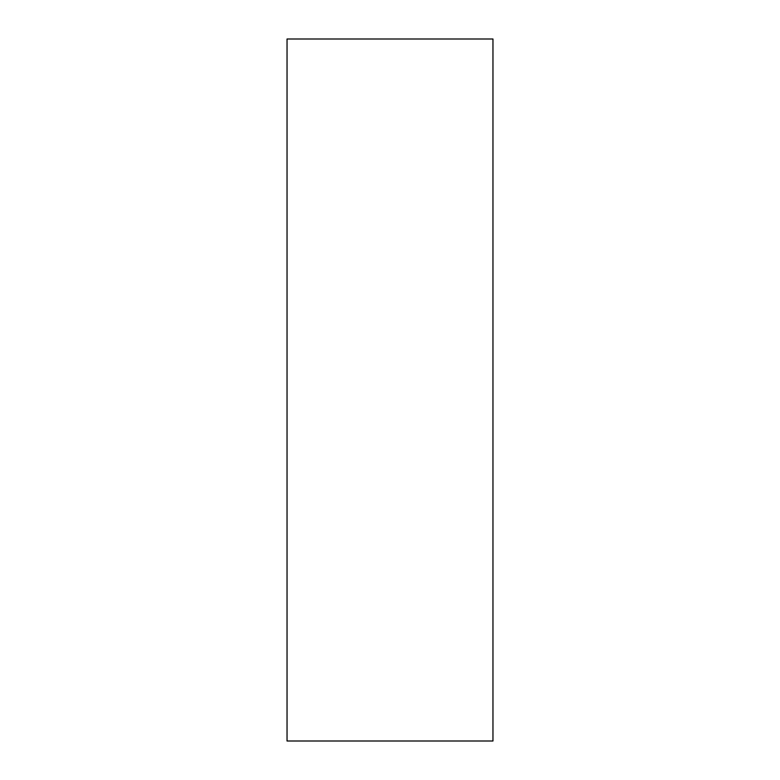 <?xml version="1.0" encoding="UTF-8"?>
<svg xmlns="http://www.w3.org/2000/svg" width="780" height="780" viewBox="0 0 780 780"><rect width="100%" height="100%" fill="white"/><g stroke="black" fill="none" stroke-linecap="round" stroke-linejoin="round"><path stroke-width="1.17" d="M287.04 39L287.04 741L492.96 741L492.96 39L287.04 39"/></g></svg>

